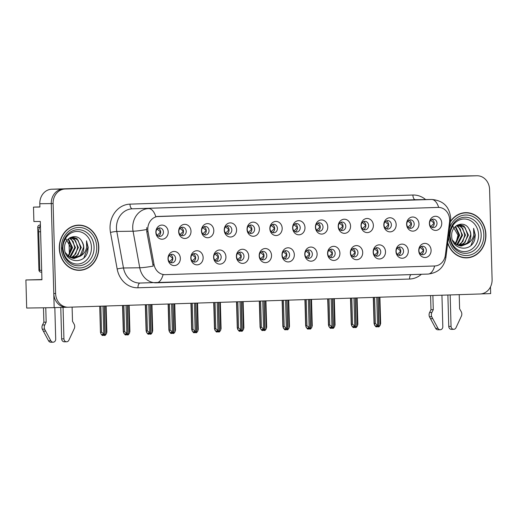<?xml version="1.0" encoding="UTF-8"?>
<svg xmlns="http://www.w3.org/2000/svg" width="518" height="518" viewBox="0 0 518 518"><rect width="100%" height="100%" fill="white"/><g stroke="black" fill="none" stroke-linecap="round" stroke-linejoin="round"><path stroke-width="0.78" d="M282.161 255.011A4.241 3.704 89.2 0 0 285.923 259.136A4.241 3.704 89.2 0 0 289.568 254.772A4.241 3.704 89.2 0 0 285.8 250.654A4.241 3.704 89.2 0 0 282.161 255.011M284.434 250.977A4.241 3.704 -90.8 0 1 286.817 254.811A4.241 3.704 -90.8 0 1 284.544 258.851M281.98 255.057A7.064 6.177 89.2 0 0 288.351 261.927A7.064 6.177 89.2 0 0 294.328 254.662A7.064 6.177 89.2 0 0 287.956 247.798A7.064 6.177 89.2 0 0 281.98 255.057M304.953 254.28A4.241 3.704 89.2 0 0 308.715 258.398A4.241 3.704 89.2 0 0 312.36 254.04A4.241 3.704 89.2 0 0 308.599 249.922A4.241 3.704 89.2 0 0 304.953 254.28M307.226 250.239A4.241 3.704 -90.8 0 1 309.609 254.079A4.241 3.704 -90.8 0 1 307.336 258.113M304.778 254.325A7.064 6.177 89.2 0 0 311.143 261.189A7.064 6.177 89.2 0 0 317.12 253.93A7.064 6.177 89.2 0 0 310.755 247.06A7.064 6.177 89.2 0 0 304.778 254.325M327.752 253.542A4.241 3.704 89.2 0 0 331.514 257.666A4.241 3.704 89.2 0 0 335.159 253.308A4.241 3.704 89.2 0 0 331.39 249.184A4.241 3.704 89.2 0 0 327.752 253.542M330.024 249.508A4.241 3.704 -90.8 0 1 332.407 253.347A4.241 3.704 -90.8 0 1 330.134 257.381M327.57 253.593A7.064 6.177 89.2 0 0 333.942 260.457A7.064 6.177 89.2 0 0 339.918 253.192A7.064 6.177 89.2 0 0 333.547 246.328A7.064 6.177 89.2 0 0 327.57 253.593M201.631 230.834A4.241 3.704 89.2 0 0 205.393 234.952A4.241 3.704 89.2 0 0 209.032 230.594A4.241 3.704 89.2 0 0 205.27 226.47A4.241 3.704 89.2 0 0 201.631 230.834M203.904 226.793A4.241 3.704 -90.8 0 1 206.287 230.633A4.241 3.704 -90.8 0 1 204.014 234.667M201.45 230.879A7.064 6.177 89.2 0 0 207.822 237.743A7.064 6.177 89.2 0 0 213.798 230.478A7.064 6.177 89.2 0 0 207.427 223.614A7.064 6.177 89.2 0 0 201.45 230.879M270.014 228.632A4.241 3.704 89.2 0 0 273.776 232.75A4.241 3.704 89.2 0 0 277.421 228.393A4.241 3.704 89.2 0 0 273.659 224.268A4.241 3.704 89.2 0 0 270.014 228.632M272.287 224.592A4.241 3.704 -90.8 0 1 274.669 228.432A4.241 3.704 -90.8 0 1 272.397 232.465M269.839 228.678A7.064 6.177 89.2 0 0 276.204 235.541A7.064 6.177 89.2 0 0 282.18 228.283A7.064 6.177 89.2 0 0 275.809 221.413A7.064 6.177 89.2 0 0 269.839 228.678M168.182 258.683A4.241 3.704 89.2 0 0 171.944 262.801A4.241 3.704 89.2 0 0 175.589 258.443A4.241 3.704 89.2 0 0 171.827 254.325A4.241 3.704 89.2 0 0 168.182 258.683M170.454 254.642A4.241 3.704 -90.8 0 1 172.837 258.482A4.241 3.704 -90.8 0 1 170.564 262.516M168.007 258.728A7.064 6.177 89.2 0 0 174.372 265.592A7.064 6.177 89.2 0 0 180.348 258.333A7.064 6.177 89.2 0 0 173.977 251.463A7.064 6.177 89.2 0 0 168.007 258.728M247.222 229.364A4.241 3.704 89.2 0 0 250.984 233.482A4.241 3.704 89.2 0 0 254.623 229.124A4.241 3.704 89.2 0 0 250.861 225.006A4.241 3.704 89.2 0 0 247.222 229.364M249.495 225.33A4.241 3.704 -90.8 0 1 251.877 229.163A4.241 3.704 -90.8 0 1 249.605 233.204M247.041 229.409A7.064 6.177 89.2 0 0 253.412 236.273A7.064 6.177 89.2 0 0 259.389 229.014A7.064 6.177 89.2 0 0 253.017 222.151A7.064 6.177 89.2 0 0 247.041 229.409M178.833 231.565A4.241 3.704 89.2 0 0 182.595 235.684A4.241 3.704 89.2 0 0 186.24 231.326A4.241 3.704 89.2 0 0 182.478 227.208A4.241 3.704 89.2 0 0 178.833 231.565M181.106 227.525A4.241 3.704 -90.8 0 1 183.489 231.365A4.241 3.704 -90.8 0 1 181.216 235.405M178.658 231.611A7.064 6.177 89.2 0 0 185.023 238.474A7.064 6.177 89.2 0 0 191 231.216A7.064 6.177 89.2 0 0 184.628 224.346A7.064 6.177 89.2 0 0 178.658 231.611M396.134 251.347A4.241 3.704 89.2 0 0 399.902 255.465A4.241 3.704 89.2 0 0 403.541 251.107A4.241 3.704 89.2 0 0 399.779 246.982A4.241 3.704 89.2 0 0 396.134 251.347M398.407 247.306A4.241 3.704 -90.8 0 1 400.796 251.146A4.241 3.704 -90.8 0 1 398.523 255.18M395.959 251.392A7.064 6.177 89.2 0 0 402.331 258.255A7.064 6.177 89.2 0 0 408.301 250.99A7.064 6.177 89.2 0 0 401.936 244.127A7.064 6.177 89.2 0 0 395.959 251.392M361.195 225.693A4.241 3.704 89.2 0 0 364.957 229.817A4.241 3.704 89.2 0 0 368.602 225.459A4.241 3.704 89.2 0 0 364.84 221.335A4.241 3.704 89.2 0 0 361.195 225.693M363.468 221.659A4.241 3.704 -90.8 0 1 365.85 225.498A4.241 3.704 -90.8 0 1 363.578 229.532M361.02 225.744A7.064 6.177 89.2 0 0 367.385 232.608A7.064 6.177 89.2 0 0 373.361 225.343A7.064 6.177 89.2 0 0 366.99 218.479A7.064 6.177 89.2 0 0 361.02 225.744M213.772 257.213A4.241 3.704 89.2 0 0 217.534 261.331A4.241 3.704 89.2 0 0 221.18 256.973A4.241 3.704 89.2 0 0 217.418 252.855A4.241 3.704 89.2 0 0 213.772 257.213M216.045 253.179A4.241 3.704 -90.8 0 1 218.428 257.012A4.241 3.704 -90.8 0 1 216.155 261.053M213.597 257.258A7.064 6.177 89.2 0 0 219.962 264.128A7.064 6.177 89.2 0 0 225.939 256.863A7.064 6.177 89.2 0 0 219.567 250A7.064 6.177 89.2 0 0 213.597 257.258M406.785 224.229A4.241 3.704 89.2 0 0 410.547 228.347A4.241 3.704 89.2 0 0 414.193 223.99A4.241 3.704 89.2 0 0 410.431 219.872A4.241 3.704 89.2 0 0 406.785 224.229M409.058 220.189A4.241 3.704 -90.8 0 1 411.441 224.029A4.241 3.704 -90.8 0 1 409.168 228.062M406.611 224.275A7.064 6.177 89.2 0 0 412.975 231.138A7.064 6.177 89.2 0 0 418.952 223.88A7.064 6.177 89.2 0 0 412.581 217.01A7.064 6.177 89.2 0 0 406.611 224.275M224.423 230.096A4.241 3.704 89.2 0 0 228.185 234.22A4.241 3.704 89.2 0 0 231.831 229.856A4.241 3.704 89.2 0 0 228.069 225.738A4.241 3.704 89.2 0 0 224.423 230.096M226.696 226.062A4.241 3.704 -90.8 0 1 229.079 229.895A4.241 3.704 -90.8 0 1 226.806 233.935M224.249 230.147A7.064 6.177 89.2 0 0 230.614 237.011A7.064 6.177 89.2 0 0 236.59 229.746A7.064 6.177 89.2 0 0 230.219 222.882A7.064 6.177 89.2 0 0 224.249 230.147M338.403 226.431A4.241 3.704 89.2 0 0 342.165 230.549A4.241 3.704 89.2 0 0 345.804 226.191A4.241 3.704 89.2 0 0 342.042 222.067A4.241 3.704 89.2 0 0 338.403 226.431M340.676 222.39A4.241 3.704 -90.8 0 1 343.058 226.23A4.241 3.704 -90.8 0 1 340.786 230.264M338.222 226.476A7.064 6.177 89.2 0 0 344.593 233.34A7.064 6.177 89.2 0 0 350.569 226.081A7.064 6.177 89.2 0 0 344.198 219.211A7.064 6.177 89.2 0 0 338.222 226.476M190.98 257.945A4.241 3.704 89.2 0 0 194.742 262.069A4.241 3.704 89.2 0 0 198.388 257.711A4.241 3.704 89.2 0 0 194.619 253.587A4.241 3.704 89.2 0 0 190.98 257.945M193.253 253.911A4.241 3.704 -90.8 0 1 195.636 257.75A4.241 3.704 -90.8 0 1 193.363 261.784M190.799 257.996A7.064 6.177 89.2 0 0 197.17 264.86A7.064 6.177 89.2 0 0 203.147 257.595A7.064 6.177 89.2 0 0 196.775 250.731A7.064 6.177 89.2 0 0 190.799 257.996M292.812 227.894A4.241 3.704 89.2 0 0 296.574 232.019A4.241 3.704 89.2 0 0 300.213 227.655A4.241 3.704 89.2 0 0 296.451 223.536A4.241 3.704 89.2 0 0 292.812 227.894M295.085 223.86A4.241 3.704 -90.8 0 1 297.468 227.7A4.241 3.704 -90.8 0 1 295.195 231.734M292.631 227.946A7.064 6.177 89.2 0 0 299.003 234.809A7.064 6.177 89.2 0 0 304.979 227.544A7.064 6.177 89.2 0 0 298.608 220.681A7.064 6.177 89.2 0 0 292.631 227.946M259.363 255.743A4.241 3.704 89.2 0 0 263.125 259.868A4.241 3.704 89.2 0 0 266.77 255.51A4.241 3.704 89.2 0 0 263.008 251.385A4.241 3.704 89.2 0 0 259.363 255.743M261.635 251.709A4.241 3.704 -90.8 0 1 264.018 255.549A4.241 3.704 -90.8 0 1 261.745 259.583M259.188 255.795A7.064 6.177 89.2 0 0 265.553 262.658A7.064 6.177 89.2 0 0 271.529 255.393A7.064 6.177 89.2 0 0 265.158 248.53A7.064 6.177 89.2 0 0 259.188 255.795M315.604 227.162A4.241 3.704 89.2 0 0 319.366 231.281A4.241 3.704 89.2 0 0 323.012 226.923A4.241 3.704 89.2 0 0 319.25 222.805A4.241 3.704 89.2 0 0 315.604 227.162M317.877 223.129A4.241 3.704 -90.8 0 1 320.26 226.962A4.241 3.704 -90.8 0 1 317.987 231.002M315.43 227.208A7.064 6.177 89.2 0 0 321.795 234.078A7.064 6.177 89.2 0 0 327.771 226.813A7.064 6.177 89.2 0 0 321.4 219.949A7.064 6.177 89.2 0 0 315.43 227.208M383.993 224.961A4.241 3.704 89.2 0 0 387.755 229.079A4.241 3.704 89.2 0 0 391.394 224.721A4.241 3.704 89.2 0 0 387.632 220.603A4.241 3.704 89.2 0 0 383.993 224.961M386.266 220.927A4.241 3.704 -90.8 0 1 388.649 224.76A4.241 3.704 -90.8 0 1 386.376 228.801M383.812 225.006A7.064 6.177 89.2 0 0 390.183 231.876A7.064 6.177 89.2 0 0 396.16 224.611A7.064 6.177 89.2 0 0 389.789 217.748A7.064 6.177 89.2 0 0 383.812 225.006M236.571 256.481A4.241 3.704 89.2 0 0 240.333 260.599A4.241 3.704 89.2 0 0 243.978 256.242A4.241 3.704 89.2 0 0 240.21 252.124A4.241 3.704 89.2 0 0 236.571 256.481M238.843 252.441A4.241 3.704 -90.8 0 1 241.226 256.281A4.241 3.704 -90.8 0 1 238.953 260.314M236.389 256.527A7.064 6.177 89.2 0 0 242.761 263.39A7.064 6.177 89.2 0 0 248.737 256.132A7.064 6.177 89.2 0 0 242.366 249.262A7.064 6.177 89.2 0 0 236.389 256.527M429.584 223.491A4.241 3.704 89.2 0 0 433.346 227.616A4.241 3.704 89.2 0 0 436.991 223.258A4.241 3.704 89.2 0 0 433.223 219.133A4.241 3.704 89.2 0 0 429.584 223.491M431.857 219.457A4.241 3.704 -90.8 0 1 434.239 223.297A4.241 3.704 -90.8 0 1 431.967 227.331M429.403 223.543A7.064 6.177 89.2 0 0 435.774 230.406A7.064 6.177 89.2 0 0 441.75 223.141A7.064 6.177 89.2 0 0 435.379 216.278A7.064 6.177 89.2 0 0 429.403 223.543M350.544 252.81A4.241 3.704 89.2 0 0 354.306 256.934A4.241 3.704 89.2 0 0 357.951 252.57A4.241 3.704 89.2 0 0 354.189 248.452A4.241 3.704 89.2 0 0 350.544 252.81M352.816 248.776A4.241 3.704 -90.8 0 1 355.206 252.609A4.241 3.704 -90.8 0 1 352.933 256.65M350.369 252.855A7.064 6.177 89.2 0 0 356.734 259.725A7.064 6.177 89.2 0 0 362.71 252.46A7.064 6.177 89.2 0 0 356.345 245.597A7.064 6.177 89.2 0 0 350.369 252.855M373.342 252.078A4.241 3.704 89.2 0 0 377.104 256.196A4.241 3.704 89.2 0 0 380.749 251.839A4.241 3.704 89.2 0 0 376.981 247.721A4.241 3.704 89.2 0 0 373.342 252.078M375.615 248.038A4.241 3.704 -90.8 0 1 377.998 251.877A4.241 3.704 -90.8 0 1 375.725 255.918M373.161 252.124A7.064 6.177 89.2 0 0 379.532 258.987A7.064 6.177 89.2 0 0 385.509 251.729A7.064 6.177 89.2 0 0 379.137 244.859A7.064 6.177 89.2 0 0 373.161 252.124M156.041 232.297A4.241 3.704 89.2 0 0 159.803 236.422A4.241 3.704 89.2 0 0 163.442 232.058A4.241 3.704 89.2 0 0 159.68 227.939A4.241 3.704 89.2 0 0 156.041 232.297M158.314 228.263A4.241 3.704 -90.8 0 1 160.697 232.096A4.241 3.704 -90.8 0 1 158.424 236.137M155.86 232.342A7.064 6.177 89.2 0 0 162.231 239.212A7.064 6.177 89.2 0 0 168.201 231.947A7.064 6.177 89.2 0 0 161.836 225.084A7.064 6.177 89.2 0 0 155.86 232.342M418.933 250.608A4.241 3.704 89.2 0 0 422.694 254.733A4.241 3.704 89.2 0 0 426.34 250.369A4.241 3.704 89.2 0 0 422.571 246.251A4.241 3.704 89.2 0 0 418.933 250.608M421.205 246.574A4.241 3.704 -90.8 0 1 423.588 250.408A4.241 3.704 -90.8 0 1 421.315 254.448M418.751 250.654A7.064 6.177 89.2 0 0 425.123 257.524A7.064 6.177 89.2 0 0 431.099 250.259A7.064 6.177 89.2 0 0 424.728 243.395A7.064 6.177 89.2 0 0 418.751 250.654M147.792 229.493A12.723 11.118 89.2 0 0 148.018 231.695L154.021 264.497A12.723 11.118 89.2 0 0 165.08 274.657A12.723 11.118 89.2 0 0 165.255 274.657L434.731 265.98A12.723 11.118 89.2 0 0 445.376 255.121L449.533 221.989A12.723 11.118 89.2 0 0 438.351 207.414A12.723 11.118 89.2 0 0 438.176 207.42L158.547 216.42A12.723 11.118 89.2 0 0 147.792 229.493M475.401 175.79A14.135 12.348 89.2 0 0 475.207 175.79A14.135 12.348 89.2 0 0 475.019 175.79L63.222 189.044A14.135 12.348 89.2 0 0 51.269 203.574L54.176 307.647L66.427 307.258M480.989 293.913L490.663 293.602L490.475 286.914M39.905 206.915L33.489 207.122L33.897 221.536L40.307 221.445L41.939 279.746L25.9 279.973L41.932 279.539M463.947 175.952A14.135 12.348 89.2 0 0 463.752 175.952A14.135 12.348 89.2 0 0 463.558 175.958L51.761 189.212A14.135 12.348 89.2 0 0 39.815 203.736L39.905 207.032L33.489 207.122M54.176 307.647L26.683 308.042L25.9 279.973M69.373 254.545L69.011 241.569M59.298 248.362A22.617 19.762 89.2 0 0 79.371 270.338A22.617 19.762 89.2 0 0 98.796 247.092A22.617 19.762 89.2 0 0 78.723 225.116A22.617 19.762 89.2 0 0 59.298 248.362M78.451 270.325A22.617 19.762 89.2 0 0 80.653 270.033M447.681 243.214A22.617 19.762 89.2 0 0 466.478 257.88A22.617 19.762 89.2 0 0 485.903 234.628A22.617 19.762 89.2 0 0 465.837 212.652A22.617 19.762 89.2 0 0 450.401 221.542M465.559 257.867A22.617 19.762 89.2 0 0 467.76 257.575M163.066 274.644A16.492 8.016 -91.8 0 1 156.462 282.809A16.492 8.016 -91.8 0 1 156.397 282.809A18.842 16.466 -90.8 0 1 156.138 282.815A18.842 16.466 -90.8 0 1 139.75 267.761L133.068 231.209A18.842 16.466 -90.8 0 1 132.725 227.952A18.842 16.466 -90.8 0 1 148.66 208.579A16.492 8.016 88.2 0 1 155.801 216.628L437.211 207.433M438.694 207.42A16.492 8.016 -91.8 0 0 431.585 199.475L132.388 208.812A18.842 16.466 89.2 0 0 116.459 228.179A18.842 16.466 89.2 0 0 116.803 231.442L123.485 267.994L139.75 267.761A16.492 1.515 -10.4 0 0 153.192 266.103L146.775 231.714L146.762 227.622M463.752 175.952L475.207 175.79A14.135 12.348 89.2 0 0 475.019 175.79L63.222 189.044A14.135 12.348 89.2 0 0 51.269 203.574L53.781 293.525A14.135 12.348 89.2 0 0 66.33 307.258L68.162 307.232A14.135 12.348 89.2 0 0 68.357 307.226L480.154 293.971A14.135 12.348 89.2 0 0 492.1 279.448L489.588 189.497A14.135 12.348 89.2 0 0 477.046 175.764A14.135 12.348 89.2 0 0 476.851 175.764L65.054 189.018A14.135 12.348 89.2 0 0 53.101 203.548L55.614 293.499A14.135 12.348 89.2 0 0 68.162 307.232M467.132 212.917A22.617 19.762 89.2 0 0 464.918 212.691M80.018 225.382A22.617 19.762 89.2 0 0 77.81 225.149M420.195 253.671L423.53 250.408L420.13 247.358M376.767 297.3L377.551 325.298L378.742 326.826L377.823 326.839L376.975 325.751L376.055 325.764L376.91 326.852L377.518 326.444M378.166 297.254L378.995 326.819L380.18 325.213L380.6 323.387M379.403 297.215L380.18 325.213M374.605 297.371L375.336 323.556L374.281 323.569L374.799 325.336L375.99 326.864L376.91 326.852M378.742 326.826L378.004 297.261M373.51 297.403L374.249 323.821L373.549 297.403M375.336 323.556L377.551 325.298M375.835 326.664L374.559 325.136L374.041 323.368L373.316 297.41M373.271 297.41L374.236 323.368M434.239 223.29L430.736 220.286M433.993 223.297L430.801 226.508M397.397 254.403L400.731 251.139L397.332 248.09M353.969 298.031L354.752 326.029L355.944 327.557L355.031 327.577L354.176 326.482L353.263 326.495L354.111 327.59L354.72 327.182M355.374 297.986L356.196 327.551L357.388 325.945L357.808 324.119M356.604 297.947L357.388 325.945M351.806 298.103L352.538 324.287L351.489 324.307L352.007 326.068L353.198 327.603L354.111 327.59M355.944 327.557L355.206 297.992M350.712 298.135L351.45 324.553L350.757 298.135M352.538 324.287L354.752 326.029M374.598 255.134L377.939 251.871L374.54 248.828M331.177 298.769L331.96 326.767L333.152 328.295L332.232 328.308L331.384 327.214L330.465 327.227L331.319 328.321L331.928 327.913M332.575 298.724L333.404 328.289L334.589 326.683L335.01 324.851M333.812 298.685L334.589 326.683M329.014 298.834L329.746 325.026L328.69 325.039L329.208 326.806L330.4 328.334L331.319 328.321M333.152 328.295L332.414 298.724M327.92 298.873L328.658 325.285L327.959 298.873M329.746 325.026L331.96 326.767M351.806 255.873L355.141 252.609L351.741 249.559M308.378 299.501L309.162 327.499L310.353 329.027L309.44 329.04L308.586 327.952L307.673 327.965L308.521 329.053L309.129 328.645M309.777 299.456L310.606 329.021L311.797 327.415L312.218 325.589M311.014 299.417L311.797 327.415M306.216 299.572L306.947 325.757L305.898 325.77L306.416 327.538L307.608 329.066L308.521 329.053M310.353 329.027L309.615 299.462M305.121 299.605L305.86 326.023L305.167 299.605M306.947 325.757L309.162 327.499M353.036 327.395L351.761 325.867L351.243 324.1L350.518 298.141M350.479 298.148L351.437 324.1M411.441 224.022L407.944 221.018M411.201 224.035L408.003 227.247M330.244 328.134L328.969 326.605L328.451 324.838L327.726 298.88M327.68 298.88L328.645 324.831M388.649 224.76L385.146 221.749M388.403 224.767L385.211 227.978M307.446 328.865L306.17 327.337L305.652 325.569L304.927 299.611M304.888 299.611L305.847 325.569M365.85 225.492L362.354 222.487M365.611 225.498L362.412 228.71M284.654 329.597L283.378 328.069L282.86 326.301L282.135 300.343M282.09 300.349L283.055 326.301M343.058 226.224L339.555 223.219M342.812 226.236L339.62 229.448M44.788 324.948L42.495 324.98L43.881 322.17L46.173 322.138L44.788 324.948A4.714 4.118 89.2 0 0 44.606 329.157L50.848 340.773A3.011 2.629 -90.8 0 0 53.121 342.204A3.011 2.629 -90.8 0 0 55.704 339.115L54.83 307.627M40.43 225.725A9.421 8.236 89.2 0 0 38.714 231.773L39.795 270.39L41.673 270.364M63.06 307.362L63.934 338.85A3.011 2.629 -90.8 0 0 66.608 341.77A3.011 2.629 -90.8 0 0 68.881 340.196L74.462 328.192A4.714 4.118 89.2 0 0 74.048 324.009L72.507 321.289L72.112 307.103M63.934 338.85L61.648 338.882A3.011 2.629 89.2 0 0 64.316 341.802L66.608 341.77M61.648 338.882L60.768 307.439M43.881 322.17L43.48 307.802M45.772 307.77L46.173 322.138M42.495 324.98A4.714 4.118 89.2 0 0 42.314 329.189L48.556 340.805A3.011 2.629 89.2 0 0 50.829 342.236L53.121 342.204M42.314 329.189L44.606 329.157M43.324 331.138L45.616 331.106M431.895 312.49L429.603 312.522L430.989 309.712L433.281 309.68L431.895 312.49A4.714 4.118 89.2 0 0 431.714 316.692L437.956 328.315A3.011 2.629 -90.8 0 0 440.229 329.746A3.011 2.629 -90.8 0 0 442.819 326.651L441.938 295.202M450.168 294.936L451.048 326.385A3.011 2.629 -90.8 0 0 453.716 329.312A3.011 2.629 -90.8 0 0 455.989 327.732L461.57 315.734A4.714 4.118 89.2 0 0 461.156 311.545L459.615 308.832L459.22 294.645M451.048 326.385L448.756 326.418A3.011 2.629 89.2 0 0 451.424 329.344L453.716 329.312M448.756 326.418L447.876 295.007M430.989 309.712L430.594 295.564M432.886 295.493L433.281 309.68M429.603 312.522A4.714 4.118 89.2 0 0 429.422 316.725L435.664 328.347A3.011 2.629 89.2 0 0 437.943 329.778L440.229 329.746M429.422 316.725L431.714 316.692M430.432 318.68L432.724 318.648M91.453 247.293A16.304 14.245 -90.8 0 1 77.668 264.05A16.304 14.245 -90.8 0 1 62.976 248.213A16.304 14.245 -90.8 0 1 76.761 231.455A16.304 14.245 -90.8 0 1 91.453 247.293M87.756 251.457L88.17 247.377L86.506 240.786L86.648 247.416C85.82 251.359 83.683 254.273 80.245 256.164A10.651 9.305 89.2 0 0 83.767 247.494A10.651 9.305 89.2 0 0 81.825 241.31C77.046 232.135 63.85 237.594 64.575 248.122C64.206 262.755 84.589 265.384 87.756 251.457M65.527 238.222L70.895 247.656L68.959 255.277M59.505 248.355A22.378 19.554 -90.8 0 1 78.73 225.349A22.378 19.554 -90.8 0 1 98.588 247.099A22.378 19.554 -90.8 0 1 79.364 270.105A22.378 19.554 -90.8 0 1 59.505 248.355M75.609 225.44A22.378 19.554 -90.8 0 1 76.897 225.375L78.73 225.349M68.136 239.115L71.834 247.662L68.098 256.145M68.473 238.804L72.565 247.649L68.467 256.442M69.762 237.846L71.05 238.533L75.473 247.61L70.597 256.986L69.936 257.388M69.451 238.047L73.103 241.446L74.747 247.623L69.567 257.187M71.108 237.335L73.957 238.494L78.38 247.572L73.504 256.947L71.4 258.003M70.759 237.419L75.609 240.792L77.655 247.578L75.725 253.956L71.037 257.88M70.208 237.587L72.559 237.166L76.871 238.448L81.294 247.526L76.411 256.902L72.857 258.346M72.196 237.179L78.063 240.171L80.562 247.539L78.024 254.752L72.494 258.288M80.245 256.164L74.314 258.443L69.535 257.168L65.359 252.609M81.825 241.31C83.184 244.172 83.728 246.238 83.476 247.494L80.342 255.387L73.951 258.443M73.588 258.456L66.958 255.782M79.364 270.105L77.532 270.131A22.378 19.554 -90.8 0 1 76.243 270.098M39.711 225.065L40.41 225.052L39.711 225.065A2.357 2.059 89.2 0 0 37.723 227.48L38.902 269.865A2.357 2.059 89.2 0 0 41.026 272.157L40.993 272.157M86.506 240.786L87.937 247.384L83.922 257.731M62.969 252.136L62.225 248.187L64.005 239.983M64.044 253.917L62.561 247.164M62.801 244.464L66 237.645M478.561 234.835A16.304 14.245 -90.8 0 1 464.775 251.593A16.304 14.245 -90.8 0 1 450.084 235.748A16.304 14.245 -90.8 0 1 463.869 218.997A16.304 14.245 -90.8 0 1 478.561 234.835M474.864 238.992L475.278 234.919L473.614 228.328L473.756 234.958C472.928 238.895 470.791 241.815 467.353 243.706A10.651 9.305 89.2 0 0 470.875 235.03A10.651 9.305 89.2 0 0 468.939 228.852C464.154 219.677 450.958 225.136 451.683 235.664C451.314 250.298 471.704 252.926 474.864 238.992M452.635 225.757L458.003 235.198L456.067 242.812M450.343 222.034A22.378 19.554 -90.8 0 1 465.837 212.892A22.378 19.554 -90.8 0 1 485.703 234.635A22.378 19.554 -90.8 0 1 466.472 257.64A22.378 19.554 -90.8 0 1 447.746 242.728M462.716 212.982A22.378 19.554 -90.8 0 1 464.005 212.917L465.837 212.892M455.244 226.651L458.942 235.204L455.212 243.687M455.581 226.34L459.673 235.191L455.575 243.984M456.87 225.388L458.158 226.075L462.58 235.153L457.705 244.528L457.044 244.93M456.559 225.589L460.211 228.982L461.855 235.159L456.682 244.729M458.216 224.87L461.065 226.029L465.494 235.107L460.612 244.483L458.508 245.545M457.867 224.961L462.716 228.334L464.763 235.12L462.833 241.498L458.145 245.422M457.323 225.129L459.667 224.708L463.979 225.99L468.401 235.068L463.526 244.444L459.971 245.888M459.304 224.721L465.177 227.713L467.676 235.075L465.132 242.288L459.608 245.823M467.353 243.706L461.428 245.985L456.643 244.71L452.467 240.145M468.939 228.852C470.292 231.714 470.843 233.773 470.584 235.036L467.456 242.929L461.059 245.985M460.696 245.998L454.066 243.324M466.472 257.64L464.64 257.666A22.378 19.554 -90.8 0 1 463.351 257.64M473.614 228.328L475.051 234.919L471.03 245.267M450.084 239.672L449.333 235.722L451.113 227.525M451.152 241.453L449.669 234.699M449.909 232.006L453.108 225.188M329.008 256.604L332.349 253.341L328.949 250.291M285.586 300.233L286.37 328.231L287.561 329.759L286.642 329.772L285.794 328.684L284.874 328.697L285.729 329.785L286.337 329.383M286.985 300.187L287.814 329.752L288.999 328.147L289.42 326.321M288.222 300.149L288.999 328.147M283.424 300.304L284.155 326.489L283.1 326.508L283.618 328.27L284.809 329.798L285.729 329.785M287.561 329.759L286.823 300.194M282.329 300.336L283.061 326.754L282.368 300.336M284.155 326.489L286.37 328.231M306.216 257.336L309.55 254.073L306.151 251.023M262.788 300.971L263.571 328.969L264.763 330.497L263.85 330.51L262.995 329.416L262.082 329.429L262.93 330.523L263.539 330.115M264.186 300.926L265.015 330.49L266.207 328.885L266.621 327.052M265.423 300.88L266.207 328.885M260.625 301.036L261.357 327.227L260.301 327.24L260.826 329.008L262.017 330.536L262.93 330.523M264.763 330.497L264.025 300.926M259.531 301.075L260.269 327.486L259.576 301.075M261.357 327.227L263.571 328.969M283.417 258.068L286.758 254.811L283.359 251.761M239.996 301.703L240.779 329.701L241.971 331.229L241.051 331.242L240.203 330.154L239.284 330.167L240.138 331.255L240.747 330.847M241.394 301.657L242.217 331.222L243.408 329.616L243.829 327.79M242.631 301.618L243.408 329.616M237.833 301.774L238.565 327.959L237.509 327.972L238.027 329.739L239.219 331.267L240.138 331.255M241.971 331.229L241.233 301.664M236.739 301.806L237.471 328.224L236.778 301.806M238.565 327.959L240.779 329.701M261.855 330.329L260.58 328.8L260.062 327.039L259.337 301.081M259.298 301.081L260.256 327.033M320.26 226.962L316.763 223.951M320.02 226.968L316.822 230.18M239.063 331.067L237.788 329.539L237.27 327.771L236.545 301.813M236.499 301.813L237.464 327.771M297.468 227.693L293.965 224.689M297.222 227.7L294.03 230.911M216.265 331.798L214.989 330.27L214.471 328.503L213.746 302.544M213.707 302.551L214.666 328.503M274.669 228.425L271.173 225.421M274.43 228.432L271.231 231.643M260.625 258.806L263.96 255.542L260.56 252.493M217.197 302.434L217.981 330.432L219.172 331.96L218.259 331.973L217.405 330.885L216.492 330.898L217.34 331.986L217.948 331.585M218.596 302.389L219.425 331.954L220.616 330.348L221.031 328.522M219.833 302.35L220.616 330.348M215.035 302.506L215.766 328.69L214.711 328.71L215.235 330.471L216.427 331.999L217.34 331.986M219.172 331.96L218.434 302.395M213.94 302.538L214.679 328.956L213.986 302.538M215.766 328.69L217.981 330.432M237.827 259.537L241.168 256.274L237.762 253.224M194.405 303.172L195.189 331.17L196.38 332.698L195.461 332.711L194.613 331.617L193.693 331.63L194.548 332.724L195.156 332.316M195.804 303.127L196.626 332.685L197.818 331.08L198.239 329.254M197.041 303.082L197.818 331.08M192.243 303.237L192.974 329.429L191.919 329.442L192.437 331.209L193.628 332.737L194.548 332.724M196.38 332.698L195.642 303.127M191.142 303.276L191.88 329.688L191.187 303.27M192.974 329.429L195.189 331.17M215.035 260.269L218.369 257.012L214.97 253.962M171.607 303.904L172.39 331.902L173.582 333.43L172.669 333.443L171.814 332.355L170.901 332.368L171.749 333.456L172.358 333.048M173.006 303.859L173.834 333.424L175.026 331.818L175.44 329.992M174.242 303.82L175.026 331.818M169.444 303.975L170.176 330.16L169.121 330.173L169.645 331.941L170.836 333.469L171.749 333.456M173.582 333.43L172.844 303.865M168.35 304.008L169.088 330.426L168.395 304.008M170.176 330.16L172.39 331.902M192.236 261.007L195.577 257.744L192.172 254.694M148.815 304.636L149.598 332.634L150.79 334.162L149.87 334.175L149.022 333.087L148.103 333.1L148.957 334.188L149.566 333.786M150.214 304.59L151.036 334.155L152.227 332.55L152.648 330.724M151.45 304.552L152.227 332.55M146.652 304.707L147.384 330.892L146.329 330.905L146.847 332.673L148.038 334.201L148.957 334.188M150.79 334.162L150.045 304.597M145.552 304.739L146.29 331.157L145.597 304.739M147.384 330.892L149.598 332.634M169.444 261.739L172.779 258.476L169.38 255.426M126.016 305.367L126.8 333.365L127.991 334.9L127.078 334.913L126.224 333.819L125.311 333.832L126.159 334.926L126.768 334.518M127.415 305.329L128.244 334.887L129.435 333.281L129.85 331.455M128.652 305.283L129.435 333.281M123.854 305.439L124.585 331.624L123.53 331.643L124.055 333.411L125.246 334.939L126.159 334.926M127.991 334.9L127.253 305.329M122.76 305.478L123.498 331.889L122.805 305.471M124.585 331.624L126.8 333.365M193.473 332.53L192.197 331.002L191.679 329.241L190.954 303.283M190.909 303.283L191.867 329.234M251.877 229.163L248.375 226.152M251.631 229.17L248.439 232.381M170.675 333.268L169.399 331.74L168.881 329.972L168.156 304.014M168.117 304.014L169.075 329.972M229.079 229.895L225.583 226.884M228.839 229.901L225.641 233.113M147.883 334L146.607 332.472L146.089 330.704L145.364 304.746M145.318 304.752L146.277 330.704M206.287 230.627L202.784 227.622M206.041 230.633L202.849 233.845M125.084 334.732L123.808 333.204L123.29 331.442L122.565 305.484M122.526 305.484L123.485 331.436M183.489 231.358L179.992 228.354M183.249 231.371L180.05 234.583M102.991 306.112L103.762 333.903L104.953 335.431L104.222 306.073M104.953 335.431L104.04 335.444L103.192 334.35L102.273 334.363L103.121 335.457L102.208 335.47L101.016 333.942L100.498 332.174L99.773 306.216M105.044 335.424L106.397 333.819L106.818 331.986M104.39 306.067L105.206 335.424M100.822 306.183L101.547 332.161L103.762 333.903M99.728 306.216L100.46 332.426L101.547 332.161M103.121 335.457L103.736 335.049M106.397 333.819L105.62 306.028M160.697 232.096L157.194 229.085M160.451 232.103L157.258 235.314M148.018 231.695L146.775 231.714M39.815 203.736L53.101 203.548M51.761 189.212L65.054 189.018M463.558 175.958L476.851 175.764M438.176 207.42L437.037 207.44M158.547 216.42L157.401 216.44M154.021 264.497L152.771 264.517M412.891 195.027A4.714 2.292 -91.8 0 0 415.313 199.708L132.388 208.812A4.714 2.292 -91.8 0 1 129.966 204.137L412.891 195.027A23.556 20.584 -90.8 0 1 425.634 199.559M415.572 199.702A18.842 16.466 89.2 0 0 415.313 199.708L431.585 199.475A18.842 16.466 -90.8 0 1 431.844 199.469L415.572 199.702M146.6 229.539A16.492 1.515 -10.4 0 1 133.068 231.209L116.803 231.442A4.714 0.434 169.6 0 0 110.476 232.427A23.556 20.584 -90.8 0 1 129.966 204.137M434.647 265.98A16.492 8.016 88.2 0 1 428.069 274.067A16.492 8.016 88.2 0 1 428.004 274.067L156.533 282.802M444.988 257.09A16.492 1.269 7.2 0 1 445.875 257.627C444.017 267.411 438.079 272.889 428.069 274.067L139.866 283.048A18.842 16.466 89.2 0 1 123.485 267.994A4.714 0.434 169.6 0 0 117.165 268.978L110.476 232.427M449.65 220.182A16.492 1.269 7.2 0 1 450.505 220.707L445.875 257.627M421.399 274.281A23.556 20.584 -90.8 0 1 409.576 279.04L137.969 287.781A23.556 20.584 -90.8 0 1 117.165 268.978M55.614 293.499L53.781 293.525M140.054 283.042A4.714 2.292 -91.8 0 0 137.969 287.781M410.929 274.618A4.714 2.292 -91.8 0 0 409.576 279.04M38.714 231.773L40.598 231.747M50.848 340.773L48.556 340.805M437.956 328.315L435.664 328.347M94.069 247.228A18.052 15.773 -90.8 0 1 85.049 264.083A18.052 15.773 -90.8 0 1 67.916 261.279C64.595 257.854 62.807 253.509 62.561 248.245A18.052 15.773 -90.8 0 1 67.534 234.499A18.052 15.773 -90.8 0 1 84.356 231.093A18.052 15.773 -90.8 0 1 94.069 247.228M61.351 248.297A20.26 17.703 -90.8 0 1 78.483 227.473A20.26 17.703 -90.8 0 1 96.743 247.157A20.26 17.703 -90.8 0 1 79.61 267.974A20.26 17.703 -90.8 0 1 61.351 248.297M38.902 269.865L39.782 269.852M37.723 227.48L39.497 227.46M481.177 234.771A18.052 15.773 -90.8 0 1 472.157 251.625A18.052 15.773 -90.8 0 1 455.024 248.821C451.702 245.396 449.922 241.051 449.669 235.787A18.052 15.773 -90.8 0 1 454.649 222.034A18.052 15.773 -90.8 0 1 471.464 218.635A18.052 15.773 -90.8 0 1 481.177 234.771M449.585 228.069A20.26 17.703 -90.8 0 1 469.043 215.294A20.26 17.703 -90.8 0 1 483.851 234.699A20.26 17.703 -90.8 0 1 467.094 255.497A20.26 17.703 -90.8 0 1 448.504 236.687M438.351 207.414L437.198 207.433M165.08 274.657L163.053 274.689M450.505 220.707L450.647 217.787C449.41 206.63 443.143 200.524 431.844 199.469M477.046 175.764L475.207 175.79M379.914 297.196L380.652 323.64M357.116 297.934L357.854 324.378M334.324 298.666L335.062 325.11M311.525 299.398L312.263 325.841M67.534 234.499C64.18 238.17 62.523 242.754 62.561 248.245M454.649 222.034C451.288 225.712 449.63 230.296 449.669 235.787M288.733 300.136L289.471 326.573M265.935 300.867L266.673 327.311M243.143 301.599L243.881 328.043M220.344 302.337L221.082 328.775M197.552 303.069L198.29 329.513M174.754 303.801L175.492 330.244M151.962 304.539L152.7 330.976M129.163 305.27L129.901 331.714M106.132 306.008L106.863 332.245"/></g></svg>
